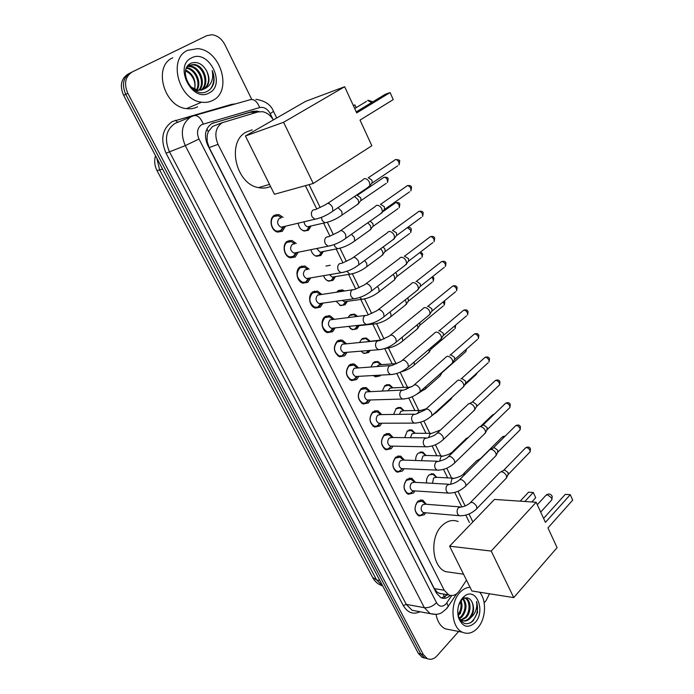 <?xml version="1.0" encoding="UTF-8"?>
<svg xmlns="http://www.w3.org/2000/svg" width="694" height="694" viewBox="0 0 694 694"><rect width="100%" height="100%" fill="white"/><g stroke="black" fill="none" stroke-linecap="round" stroke-linejoin="round"><path stroke-width="1.04" d="M426.602 482.989C426.246 479.719 427.027 477.064 428.953 475.034L433.611 473.915L436.795 477.333M415.715 460.495C415.559 457.45 416.374 455.004 418.178 453.182L422.828 452.098L426.081 455.464M404.706 437.654L407.257 431L411.88 429.959L415.194 433.264M393.585 414.431L396.161 408.497L400.759 407.491L404.142 410.727M382.342 390.826L384.901 385.647L389.464 384.684L392.917 387.842M352.361 364.168L352.838 363.76M371.004 366.822L373.476 362.459L377.996 361.531L381.509 364.619M380.876 375.107L380.095 375.896L375.489 376.842L373.363 375.523M359.587 342.385L361.869 338.906L366.337 338.013L369.919 341.023M370.301 350.392L368.592 352.552L364.038 353.463L360.967 351.164M348.136 317.514L350.088 314.998L354.495 314.139L357.644 316.369M359.128 325.633L356.916 328.852L352.413 329.719L348.579 326.414M343.27 291.159L341.778 290.482L337.709 291.254L336.772 292.139L338.125 290.717L342.463 289.892L344.545 290.968M347.399 301.309L345.057 304.787L340.615 305.62L336.122 301.257M325.972 266.054L330.231 265.264M335.488 276.594L333.016 280.341L328.652 281.148C326.275 280.385 324.584 278.563 323.578 275.683M323.378 251.532L320.784 255.513L316.499 256.286C313.714 255.392 311.858 253.215 310.938 249.745M311.059 226.097L308.353 230.295L304.172 231.033C300.927 229.992 298.932 227.432 298.177 223.364M425.743 512.797L424.32 514.74L419.002 516.015C414.249 512.172 413.798 507.314 417.658 501.45L422.88 500.201L426.368 504.269M414.995 490.918L413.451 493.052L408.141 494.275C403.223 490.372 402.737 485.47 406.684 479.563L411.898 478.357L415.472 482.356M404.099 468.702L402.416 471.035L397.124 472.215C392.041 468.25 391.52 463.288 395.554 457.337L400.75 456.175L404.402 460.113M393.038 446.147L391.216 448.68L385.951 449.825C380.685 445.8 380.121 440.785 384.25 434.782L389.429 433.663L393.16 437.524M381.813 423.236L379.852 425.995L374.604 427.088C369.165 423.002 368.557 417.935 372.782 411.88L377.926 410.805L381.735 414.587M370.414 399.961L368.306 402.962L363.101 404.012C357.462 399.865 356.803 394.739 361.132 388.631L366.232 387.599L370.128 391.295M358.841 376.322L356.595 379.566L351.424 380.581C345.577 376.374 344.875 371.186 349.299 365.018L354.356 364.029L358.33 367.638M347.095 352.3L344.692 355.822L339.574 356.794C333.519 352.517 332.756 347.269 337.284 341.04L342.289 340.086L346.341 343.599M335.159 327.889L332.608 331.697L327.551 332.626C321.712 331.159 319.995 320.108 325.087 316.681L330.023 315.77L334.144 319.188M323.022 303.087L320.324 307.19L315.345 308.084C309.307 306.661 307.442 295.34 312.69 291.94L317.548 291.072L321.747 294.386M310.695 277.878L307.858 282.302L302.957 283.161C296.72 281.781 294.681 270.166 300.094 266.808L304.866 265.967L309.134 269.168M298.151 252.338L295.184 257.014L290.378 257.83C283.933 256.511 281.712 244.592 287.299 241.269L291.966 240.462L296.251 243.481M285.39 226.383L282.311 231.31L277.617 232.1C270.955 230.842 268.517 218.593 274.295 215.314L278.849 214.55L283.143 217.378M328.462 315.97L329.008 315.562M222.644 122.482L212.607 126.438L208.261 131.678L207.176 135.625L207.124 141.533L206.387 141.94M273.323 119.941C270.53 115.299 266.921 112.549 262.488 111.691L257.934 111.951L222.132 122.751C215.496 127.618 214.134 134.827 218.037 144.369L444.229 590.238L448.74 594.897C452.783 596.458 456.4 595.027 459.575 590.611L466.507 580.167M207.124 141.533L207.176 135.625M440.499 593.795L436.96 592.025L440.499 593.795M207.254 141.793L209.18 147.57L434.34 588.633L436.96 592.025M469.413 522.547L465.804 515.13M461.805 506.924L454.752 492.436M447.665 477.88L443.527 469.387M436.899 455.776L432.128 445.973M425.969 433.334L420.547 422.195M414.873 410.544L408.783 398.035M403.604 387.408L396.829 373.493M392.171 363.908L384.684 348.553M380.546 340.043L372.799 324.133M368.288 314.868L360.785 299.461M355.718 289.06L348.588 274.408M342.94 262.818L336.208 248.99M329.954 236.133L323.656 223.208M316.733 208.989L305.377 185.671M390.783 399.371L385.977 399.51M427.504 658.719L424.711 657.99L420.816 653.956L125.727 94.323C121.632 84.703 123.116 77.598 130.168 72.991C123.116 77.598 121.632 84.703 125.727 94.323L420.816 653.956L424.711 657.99L427.504 658.719M425.014 658.138L422.23 657.409L418.326 653.384L123.636 95.33C119.55 85.744 121.034 78.656 128.078 74.058L129.804 73.182M259.252 111.656L257.049 111.092L252.573 111.361L211.783 123.567C205.138 128.407 203.767 135.573 207.671 145.063L436.422 593.101L440.89 597.707C444.143 599.061 447.248 598.289 450.198 595.391M458.647 631.488L436.994 655.865C433.88 659.17 430.618 660.072 427.209 658.58L423.305 654.529L127.826 93.308C123.723 83.662 125.206 76.531 132.276 71.924L206.769 35.672L211.939 34.735C217.448 35.463 221.776 38.812 224.934 44.763L251.74 99.407M489.47 593.769L486.078 600.596L484.143 602.774M447.786 594.741L441.427 597.933M211.922 123.489L250.187 112.289L256.364 112.411M212.876 100.352C209.475 102.148 205.728 102.764 201.633 102.183C178.818 100.274 167.48 58.626 187.736 50.298L197.573 48.641C220.744 49.959 232.733 91.192 212.876 100.352M197.634 106.763C194.268 108.542 190.555 109.158 186.504 108.611C163.905 106.833 152.715 66.069 172.78 57.793M213.535 83.67C214.567 79.42 214.116 75.047 212.182 70.545C213.83 79.237 211.288 85.327 204.548 88.797C209.579 84.495 210.299 78.569 206.708 71.022C202.544 63.891 197.417 61.245 191.318 63.085C176.371 69.253 192.68 99.563 206.977 91.435C210.108 89.916 212.295 87.323 213.535 83.67M191.553 57.906C208.729 48.502 226.66 84.789 209.146 92.944C192.307 103.137 173.335 65.947 191.553 57.906M200.826 90.22C209.467 83.974 203.42 65.826 193.357 64.889L189.124 65.357M201.321 90.125C210.456 84.243 204.565 65.41 194.242 64.464L189.436 65.193L186.799 67.361M198.744 90.333C205.346 83.02 198.944 67.465 189.809 66.581L187.519 66.555M199.282 90.341C206.404 83.245 200.054 67.058 190.694 66.164L187.9 66.208M196.471 90.003C200.965 82.204 194.58 69.122 186.365 68.272M197.061 90.133C202.101 82.386 195.639 68.663 187.172 67.847L186.582 67.778M185.61 70.753L189.419 73.382C194.112 78.049 195.803 83.367 194.511 89.335M194.606 89.379C196.298 80.513 193.348 74.067 185.766 70.042M188.542 65.618L187.449 66.286M194.311 90.012L197.139 90.68L204.548 88.797M202.752 89.708L202.856 89.647C208.842 85.457 210.126 79.246 206.708 71.022M190.538 86.793L198.042 90.281M210.664 88.702C214.246 83.454 214.75 77.398 212.182 70.545M479.684 592.216C486.858 600.588 485.895 619.005 477.767 627.853C472.961 633.049 467.86 634.507 462.464 632.251C451.126 627.662 449.582 602.878 459.975 592.433C463.063 589.137 466.429 587.428 470.064 587.306M450.536 629.866L445.236 628.807C440.447 626.335 437.385 621.538 436.066 614.416M457.719 611.561L458.352 615.916C461.77 624.201 466.689 625.875 473.091 620.922L477.619 612.394L476.535 601.446C477.515 607.953 475.546 613.427 470.627 617.868C474.028 612.576 474.453 607.224 471.903 601.802C469.569 597.707 466.568 596.788 462.889 599.026L461.51 600.249L458.673 605.194M462.672 597.803L464.529 596.111C476.266 586.551 486.017 611.249 475.13 622.596C468.025 628.781 462.482 627.133 458.5 617.651C456.773 610.043 458.17 603.433 462.672 597.803M460.833 619.942L464.98 617.53C470.593 612.282 470.124 600.18 464.919 598.098L465.934 598.263C471.139 600.345 471.608 612.464 465.995 617.721L461.302 620.236M459.185 618.189L460.937 616.784C465.605 610.694 466.247 604.778 462.872 599.035M459.48 618.779L461.944 616.966C466.81 610.416 467.296 604.318 463.41 598.688M457.919 614.901C460.946 610.451 461.753 605.862 460.339 601.125M458.109 616.038C462.074 611.015 463.002 605.732 460.894 600.18M460.217 620.011L460.825 620.315C463.722 621.442 466.463 620.766 469.049 618.285C473.247 613.071 474.202 607.58 471.903 601.802M459.515 618.848L461.848 620.505C464.746 621.642 467.487 620.957 470.072 618.475L470.627 617.868M460.747 611.935L460.235 613.722M470.541 622.839C476.891 617.218 478.886 610.087 476.535 601.446M270.547 186.478C266.791 188.143 262.774 188.516 258.506 187.614C235.7 184.127 226.287 141.828 246.327 132.016L252.243 129.865M360.03 120.088L393.238 99.606L390.089 92.571L356.716 112.905L344.658 86.733L283.594 122.274L313.228 183.485L371.845 145.74L360.03 120.088M393.238 99.606L390.089 92.571L385.291 94.254L356.256 111.908M313.228 183.485L274.425 194.259L245.424 135.998L305.577 101.367L344.658 86.733M245.424 135.998L283.594 122.274M353.437 105.783L354.877 104.915L353.289 105.471M356.143 107.657L354.877 104.915L356.204 107.622M452.731 572.654L445.505 571.622C431.798 566.469 429.534 537.225 441.948 525.722C447.083 520.769 452.488 519.364 458.161 521.506M547.974 527.9L572.706 500.114L570.268 494.675L545.423 522.374L536.158 502.265L491.213 551.071L513.742 597.612L557.082 547.661L547.974 527.9M572.706 500.114L570.268 494.675L565.246 494.371L543.593 518.392M513.742 597.612L471.885 590.984L449.591 546.178L494.484 499.411L536.158 502.265M449.591 546.178L491.213 551.071M520.162 501.172L528.568 492.185L533.27 492.462L535.699 497.737L531.786 501.962M524.864 501.493L533.27 492.462L535.699 497.737M281.313 217.534L278.181 215.747L274.156 216.424C269.072 219.313 271.215 230.096 277.088 231.206L281.217 230.512L283.794 226.764M281.252 217.847L279.283 218.332C276.585 221.846 277.175 224.813 281.061 227.242L283.022 227.103L280.367 230.972M363.231 179.338L364.263 178.696C366.276 178.453 367.993 179.633 369.425 182.227L369.954 185.515L367.846 187.458M368.228 177.638L371.949 180.18L372.166 183.034L397.662 165.823M294.837 243.785L291.272 241.633L287.151 242.345C282.224 245.268 284.193 255.765 289.875 256.927L294.1 256.207L296.555 252.659M294.525 243.846L292.278 244.323C289.641 247.793 290.196 250.725 293.935 253.11L295.817 253.024L293.042 256.771M375.61 205.979L376.712 205.311C378.733 205.12 380.442 206.309 381.856 208.868L382.368 211.991L380.364 213.908M380.442 204.218L384.311 206.725L384.528 209.458L409.607 191.804M307.806 269.411L304.146 267.112L299.929 267.849C295.644 273.523 296.485 278.32 302.463 282.241L305.516 282.154L306.774 281.486L309.073 278.277M307.537 269.437L305.065 269.905C302.497 273.332 303.009 276.221 306.601 278.58L308.422 278.528L305.516 282.154M387.79 232.186L388.961 231.484C390.982 231.354 392.691 232.542 394.088 235.066L394.591 238.042L392.691 239.933M392.474 230.373L396.474 232.854L396.699 235.457L421.371 217.369M320.481 294.577L316.802 292.174L312.517 292.946C308.327 298.559 309.108 303.295 314.859 307.164L317.8 307.138L319.249 306.375L321.287 303.712M352.318 289.806L317.652 295.08C315.145 298.463 315.614 301.317 319.075 303.642L320.828 303.625L317.8 307.138M399.779 257.96L401.011 257.248C403.041 257.162 404.749 258.359 406.12 260.849L406.615 263.685L404.81 265.542M404.316 256.121L408.445 258.558L408.671 261.048L432.943 242.544M332.92 319.335L329.26 316.854L324.896 317.661C320.81 323.204 321.539 327.88 327.082 331.697L329.91 331.723L331.524 330.873L333.276 328.739M365.07 315.475L330.04 319.856C327.585 323.196 328.028 326.015 331.359 328.314L333.051 328.323L329.91 331.723M411.577 283.326L412.869 282.597C414.908 282.562 416.608 283.768 417.962 286.223L418.447 288.93L416.738 290.734M415.966 281.469L416.556 281.252L420.226 283.855L420.451 286.232L444.334 267.32M345.17 343.712L341.509 341.144L337.093 341.977C333.103 347.468 333.771 352.092 339.114 355.849L341.83 355.918L345.031 353.367M377.614 340.737L342.237 344.241C339.843 347.555 340.251 350.34 343.461 352.595L345.083 352.639L341.83 355.918M423.193 308.283L424.537 307.546C426.584 307.555 428.276 308.769 429.612 311.19L430.089 313.775L428.476 315.536M427.452 306.41L428.163 306.132L431.824 308.752L432.05 311.033L455.559 291.723M357.21 367.707L353.558 365.053L349.099 365.929C345.196 371.359 345.82 375.931 350.973 379.635L353.584 379.748L356.586 377.605M389.941 365.599L354.235 368.254C351.901 371.533 352.283 374.283 355.38 376.512L357.436 376.4M434.626 332.851L436.032 332.105C438.079 332.157 439.77 333.38 441.089 335.766L441.549 338.238L440.031 339.956M438.764 330.977L439.597 330.63L443.24 333.259L443.457 335.445L466.602 315.753M369.061 391.338L365.417 388.597L360.915 389.508C357.106 394.895 357.688 399.406 362.658 403.058L365.165 403.205L367.924 401.444M402.078 390.071L366.059 391.893C363.777 395.146 364.124 397.862 367.117 400.056L369.052 399.996M445.886 357.037L447.344 356.282C449.4 356.378 451.083 357.61 452.384 359.96L452.826 362.32L451.395 363.994M449.903 355.154L450.84 354.747L454.475 357.393L454.7 359.475L477.472 339.418M380.728 414.604L377.094 411.785L372.557 412.73C368.835 418.066 369.373 422.533 374.17 426.125L376.582 426.307L379.063 424.902M414.006 414.162L380.433 414.604L377.701 415.177C375.463 418.395 375.792 421.084 378.681 423.245L380.503 423.236M456.982 380.841L458.474 380.086C460.538 380.225 462.213 381.457 463.497 383.782L463.939 386.038L462.594 387.66M460.885 378.967L461.918 378.49L465.535 381.145L465.761 383.149L488.186 362.728M392.205 437.515L388.579 434.618L384.016 435.606C380.381 440.89 380.885 445.305 385.517 448.844L387.833 449.053L390.158 447.847M425.752 437.879L391.91 437.506L389.161 438.105C386.983 441.297 387.287 443.952 390.071 446.086L391.789 446.121M467.895 404.272L469.448 403.526C471.512 403.708 473.178 404.949 474.444 407.239L474.87 409.399L473.612 410.969M469.439 403.526L472.831 401.869L476.431 404.541L476.735 406.103L476.197 407.057M387.833 449.053L391.511 446.112M403.509 460.079L399.9 457.112L395.311 458.135C391.754 463.375 392.223 467.747 396.699 471.235L398.92 471.46L402.459 468.84M437.298 461.232L403.214 460.07L400.447 460.686C398.321 463.852 398.599 466.481 401.297 468.58L402.902 468.65M478.652 427.357L480.239 426.61C482.313 426.836 483.978 428.077 485.227 430.332L485.644 432.405L484.455 433.923M480.118 426.61L483.571 424.902L487.162 427.582L486.962 429.994M414.639 482.313L411.039 479.268L406.432 480.326C402.962 485.531 403.388 489.851 407.725 493.287L409.859 493.538L413.294 491.126M448.662 484.23L414.344 482.295L411.577 482.937C409.486 486.078 409.746 488.68 412.357 490.745L413.867 490.84M489.244 450.085L490.884 449.348C492.957 449.608 494.605 450.857 495.846 453.087L496.253 455.064L495.143 456.539M490.641 449.348L494.154 447.587L497.728 450.276L497.555 452.583M425.604 504.208L422.004 501.094L417.398 502.196C413.997 507.357 414.396 511.634 418.586 515.026L420.633 515.286L423.965 513.074M459.844 506.88L425.309 504.191L422.533 504.85C420.495 507.973 420.738 510.55 423.253 512.58L424.667 512.701M499.689 472.467L501.354 471.738C503.436 472.041 505.085 473.291 506.308 475.494L506.698 477.394L505.657 478.817M500.999 471.746L504.573 469.925L508.138 472.631L507.999 474.843M301.89 229.957L303.582 230.668L306.609 230.46L309.992 226.218M304.137 221.959C304.423 224.492 305.568 226.097 307.563 226.773L309.368 226.652L306.609 230.46M354.556 196.445L358.251 199.889L358.781 203.099L356.837 204.912M357.132 195.309L360.759 197.816L360.984 200.583L386.246 183.329M315.597 255.973L319.925 255.184L322.216 251.957M316.863 248.547L319.977 252.156L321.73 252.078L318.85 255.765M367.803 222.774L370.492 225.793L371.012 228.847L369.156 230.634M370.136 221.126L372.938 223.642L373.164 226.287L398.018 208.608M326.432 279.994L328.071 280.758L330.899 280.671L334.213 277.288M329.572 274.659L332.209 277.149L333.892 277.097L330.899 280.671M380.616 248.799L382.541 251.28L383.045 254.195L381.292 255.947M383.114 246.96L384.918 249.051L385.153 251.584L409.607 233.496M339.704 305.265L342.775 305.187L345.985 302.211M342.359 300.389L344.25 301.743L345.881 301.725L342.775 305.187M393.108 274.477L394.4 276.359L394.73 279.717L377.675 292.877M395.632 272.551L396.725 274.069L396.951 276.49L421.015 258.012M356.612 316.49L353.801 314.703L349.663 315.51L348.874 316.256M350.279 328.522L351.849 329.303L354.469 329.32L357.549 326.753M355.423 325.659L357.679 325.98L354.469 329.32M405.305 299.799L406.563 303.72L404.975 305.403M407.812 297.821L408.566 301.005L432.249 282.146M363.101 353.055L365.998 353.09L368.904 350.904M381.518 339.956L366.38 341.769M417.25 324.775L418.04 327.915L416.547 329.563M419.688 322.771L420 325.156L443.319 305.924M340.251 339.852L339.626 340.346M369.321 341.084L365.634 338.559L361.444 339.392M380.954 364.654L377.276 362.051L372.687 363.231M374.552 376.417L377.363 376.495L379.609 375.176M396.656 363.613L380.72 364.671L378.161 365.191L377.206 366.423M428.935 349.412L429.352 351.745L427.938 353.35M431.269 347.425L431.26 348.943L454.223 329.338M392.414 387.868L388.735 385.187L384.329 386.211M386.471 399.492L388.996 399.423M408.28 387.217L392.162 387.877L389.586 388.423L388.293 390.601M440.352 373.736L440.352 375.706L439.146 376.773M442.46 371.88L440.482 375.211M419.731 410.466L403.431 410.735L400.837 411.308L399.414 414.353M451.473 397.809L450.189 399.848M403.682 410.735L400.022 407.977L395.788 408.853M431 433.36L414.535 433.256L411.924 433.845L410.501 437.714M414.786 433.256L411.134 430.427L407.083 431.165M442.087 455.923L425.465 455.446L422.837 456.053L421.527 460.695M466.082 438.53L467.947 437.853M425.726 455.455L422.082 452.549L418.204 453.156M453.009 478.149L436.231 477.307L433.603 477.94L432.492 483.319M476.552 460.703L479.216 460.235M477.854 460.018L481.194 458.266M436.491 477.316L432.856 474.34L429.161 474.843M444.403 597.239L443.284 593.995M254.438 112.975L253.622 111.908M208.261 131.678L206.873 128.963M437.055 592.225L436.335 592.945M209.18 147.57L218.037 144.369M434.34 588.633L444.229 590.238M157 170.585L372.643 577.434L376.616 579.984L382.715 585.936M156.809 158.145L159.681 169.987L156.957 170.498C154.571 165.666 154.085 160.722 155.499 155.664M162.526 168.98L159.681 169.987L376.616 579.984L379.852 580.514M418.326 653.384L423.305 654.529M123.636 95.33L127.826 93.308M276.169 214.524L276.481 215.14M289.146 240.445L289.433 241.018M301.907 265.958L302.168 266.47M314.469 291.064L314.694 291.506M273.046 119.472L270.226 113.686C267.494 108.785 263.963 106.737 259.651 107.553L201.781 124.59C197.287 127.843 196.359 132.649 198.996 139.008L436.543 602.748C439.189 606.86 442.312 607.302 445.912 604.058L451.707 595.565M436.214 614.381L430.159 613.652L424.364 607.684L185.281 145.619C179.989 132.901 181.863 123.324 190.893 116.878L193.791 115.707C197.495 114.918 200.644 117.676 203.221 123.992M420.035 611.744C413.199 614.841 407.621 612.785 403.301 605.584L166.04 153.201L185.281 145.619L198.996 139.008M446.884 607.918L448.281 606.452L446.815 602.895M166.04 153.201C160.158 139.225 162.257 128.668 172.329 121.545L231.553 104.386L235.674 103.831M190.781 116.939L174.957 123.428C166.013 129.778 164.157 139.164 169.379 151.587L406.276 604.379L412.045 610.252L416.86 611.154M131.903 72.107L130.168 72.991M229.41 105.601L231.735 104.829M194.537 115.499L250.291 99.684C254.091 98.86 257.205 101.48 259.651 107.553M436.543 602.748C432.709 606.383 428.649 608.031 424.364 607.684L406.276 604.379L403.301 605.584M231.779 104.933L231.553 104.386M177.673 122.309L175.565 120.244M270.226 113.686L273.488 111.344M212.191 123.35L213.917 122.673M250.187 112.289L252.573 111.361M371.68 102.53L367.586 100.404M551.114 500.643L551.86 499.819L551.635 497.928L547.332 494.683L545.614 495.655L537.286 504.72M368.601 177.577L394.192 160.47C395.632 158.909 397.194 159.438 398.885 162.058L399.05 164.886L399.701 161.251L398.885 162.058M399.683 161.208L399.701 161.251C400.143 160.271 398.772 159.698 395.589 159.542M331.116 212.364L332.86 211.115L332.443 207.107C329.936 203.299 327.742 202.457 325.859 204.591L315.605 209.545L313.141 209.952C311.198 211.653 310.869 213.96 312.161 216.866L314.963 219.226L317.687 218.636M380.876 204.131L406.042 186.582C407.482 185.02 409.061 185.55 410.761 188.169L410.935 190.867L411.551 187.319L410.761 188.169M411.533 187.267L411.551 187.319C411.316 185.836 409.928 185.281 407.387 185.654M344.302 239.395L345.976 238.163L345.56 234.338C343.036 230.529 340.823 229.688 338.941 231.805L328.895 236.619L326.371 237.053C324.462 238.779 324.141 241.078 325.408 243.932L328.062 246.197L330.691 245.702M392.951 230.252L417.71 212.269C419.15 210.716 420.729 211.245 422.455 213.873L422.629 216.45L423.219 212.971L422.455 213.873M423.193 212.919L423.219 212.971C422.984 211.47 421.57 210.924 419.002 211.349M357.28 265.984L358.876 264.77L358.46 261.118C355.909 257.301 353.688 256.45 351.815 258.567L341.951 263.252L339.383 263.703C337.51 265.455 337.197 267.745 338.446 270.556L340.954 272.725L343.478 272.317M404.845 255.956L429.196 237.556C430.636 236.003 432.223 236.541 433.958 239.161L434.14 241.633L434.696 238.233L433.958 239.161M434.67 238.172L434.696 238.233C434.444 236.689 433.021 236.16 430.427 236.637M370.032 292.139L371.559 290.933L371.151 287.446C368.575 283.638 366.345 282.779 364.471 284.878L354.79 289.433L352.179 289.91C350.34 291.697 350.036 293.97 351.259 296.737L353.636 298.81L356.057 298.489M416.53 281.261L440.508 262.445C441.939 260.901 443.535 261.447 445.288 264.067L445.47 266.427L445.999 263.095L445.288 264.067M445.973 263.026L445.999 263.095C445.721 261.517 444.281 261.005 441.679 261.543M382.585 317.861L384.034 316.681L383.626 313.35C381.032 309.541 378.794 308.674 376.92 310.747L367.421 315.197L364.758 315.692C362.962 317.496 362.658 319.761 363.864 322.493L366.111 324.48L368.427 324.237M427.998 306.201L451.647 286.943C453.078 285.416 454.674 285.963 456.444 288.583L456.626 290.847L457.129 287.576L456.444 288.583M457.094 287.507L457.129 287.576C456.531 285.841 455.082 285.338 452.757 286.058M394.929 343.174L396.3 342.012L395.901 338.828C393.29 335.02 391.043 334.144 389.169 336.2L379.835 340.537L377.146 341.049C375.376 342.879 375.081 345.144 376.269 347.824L378.404 349.733L380.598 349.55M439.276 330.76L462.612 311.068C464.034 309.559 465.639 310.105 467.426 312.725L467.609 314.885L468.086 311.675L467.426 312.725M468.051 311.606L468.086 311.675C467.487 309.923 466.012 309.437 463.67 310.201M407.066 368.072L408.376 366.944L407.977 363.89C405.348 360.091 403.101 359.206 401.227 361.244L392.041 365.46L389.325 366.007C387.59 367.863 387.304 370.11 388.475 372.747L390.488 374.578L392.578 374.465M450.371 354.946L473.412 334.829C474.835 333.328 476.448 333.883 478.244 336.503L478.426 338.577L478.877 335.419L478.244 336.503M478.843 335.341L478.877 335.419C478.261 333.641 476.769 333.155 474.418 333.979M419.02 392.578L420.252 391.477L419.861 388.562C417.215 384.762 414.96 383.869 413.086 385.873L404.055 389.993L401.314 390.566C399.605 392.44 399.328 394.678 400.481 397.28L402.399 399.033L404.376 398.972M461.302 378.777L484.056 358.225C485.47 356.742 487.084 357.306 488.897 359.926L489.079 361.904L489.504 358.807L488.897 359.926M489.47 358.72L489.504 358.807C488.888 356.994 487.388 356.525 485.002 357.401M430.774 416.704L431.937 415.619L431.555 412.835C428.892 409.035 426.628 408.133 424.763 410.119L415.871 414.136L413.112 414.734C411.438 416.626 411.16 418.855 412.297 421.423L414.118 423.106L415.984 423.088M472.05 402.251L494.536 381.275C495.95 379.8 497.572 380.373 499.385 382.993L499.576 384.892L498.734 385.682M499.94 381.752L499.385 382.993M442.347 440.447L443.44 439.397L443.067 436.726C440.395 432.935 438.122 432.015 436.257 433.976C435.017 435.268 432.102 436.578 427.495 437.897L424.719 438.521C423.08 440.43 422.811 442.651 423.93 445.184L425.656 446.797L427.417 446.815M483.05 424.98L504.859 403.977C506.273 402.529 507.895 403.101 509.726 405.712L509.916 407.534L509.118 408.306M510.246 404.446L509.726 405.712M453.737 463.818L454.77 462.803L454.397 460.243C451.707 456.461 449.434 455.533 447.569 457.45C446.199 458.847 443.327 460.131 438.938 461.293L436.153 461.935C434.539 463.87 434.279 466.082 435.372 468.571L437.02 470.116L438.677 470.176M493.564 447.673L515.035 426.342C516.449 424.91 518.071 425.5 519.91 428.103L520.101 429.855L519.355 430.601M520.413 426.801L519.91 428.103M464.945 486.832L465.917 485.852L465.553 483.388C462.855 479.615 460.573 478.678 458.708 480.569C455.75 482.668 452.913 483.926 450.198 484.317L447.404 484.993C445.826 486.936 445.565 489.14 446.65 491.595L448.211 493.087L449.773 493.174M503.922 470.02L525.063 448.376C526.468 446.971 528.099 447.561 529.947 450.163L530.129 451.846L529.435 452.566M530.424 448.827L529.947 450.163M475.98 509.491L476.891 508.546L476.535 506.186C473.82 502.421 471.538 501.467 469.682 503.324C466.784 505.44 463.982 506.663 461.284 506.993L458.491 507.687C456.93 509.656 456.687 511.851 457.745 514.271L459.237 515.694L460.703 515.816M357.445 195.266L382.793 178.106C384.181 176.632 385.699 177.17 387.347 179.72L387.53 182.453L388.172 178.879L387.347 179.72M388.154 178.844L388.172 178.879C388.18 177.673 386.818 177.126 384.086 177.239M321.426 217.361L322.181 220.527L324.887 222.8L327.394 222.271M337.978 207.653L341.83 211.427L342.081 215.01L340.45 216.181M382.359 212.043L394.478 203.507C395.858 202.032 397.384 202.57 399.059 205.12L399.241 207.74L399.848 204.244L399.059 205.12M399.831 204.201L399.848 204.244C399.649 202.795 398.269 202.258 395.719 202.639M334.178 244.6L334.846 246.535L337.405 248.712L339.834 248.27M351.528 234.251L354.365 237.574L354.625 240.992L353.055 242.163M407.369 227.641L410.588 230.13L410.77 232.637L411.351 229.211L410.588 230.13M411.325 229.159L411.351 229.211C410.779 227.701 409.512 227.138 407.525 227.519M346.931 271.302L349.741 274.217L352.066 273.852M364.636 260.536L366.71 263.304L366.961 266.565L365.46 267.719M419.827 252.538L421.935 254.759L422.126 257.162L422.672 253.804L421.935 254.759M422.646 253.744L420.486 252.035M359.674 297.483L361.878 299.314L364.116 299.019M377.415 286.466L378.846 288.626L379.098 291.74C373.702 295.991 367.959 298.515 361.878 299.314L344.25 301.743M431.763 277.279L433.117 279.014L433.299 281.313L433.828 278.016L433.117 279.014M433.802 277.956L432.588 276.628M372.444 323.17L373.832 324.02L375.966 323.794M389.898 312.022L390.8 313.541L391.052 316.516L389.69 317.635M443.362 301.734L444.316 305.1L444.811 301.864L444.125 302.896M444.776 301.803L444.247 301.014M385.448 348.293L387.642 348.18M402.121 337.223L402.806 340.91L401.514 342.003M454.674 325.894L455.16 328.54L455.628 325.356L454.969 326.432M414.136 362.216L414.387 364.931L413.156 366.007M411.95 386.61L407.534 387.694L406.45 389.265M425.76 386.61L425.786 388.588L424.624 389.638M465.717 349.767L465.848 351.632L464.954 352.413M426.22 408.801L418.855 411.013L417.484 413.702M437.133 410.883L435.91 412.904M476.466 373.398L475.529 375.15M481.914 393.047L482.469 392.535M440.499 430.02L430.011 433.976L428.58 437.645M441.245 429.326L441.939 428.675M480.63 426.35L492.046 415.368L493.816 414.613M454.05 451.221L452.002 452.254C450.796 453.555 448.003 454.796 443.622 455.967L440.994 456.591L439.649 461.146M480.786 458.344L502.109 437.194L504.599 436.708M465.544 473.785L462.716 474.583C461.371 475.997 458.613 477.203 454.457 478.218L451.811 478.869L450.675 484.239M433.611 473.915L431.043 473.794M422.828 452.098L420.096 452.028M411.88 429.959L408.974 429.95M400.759 407.491L397.679 407.552M389.464 384.684L386.202 384.832M377.996 361.531L374.543 361.765M366.337 338.013L362.693 338.368M354.495 314.139L350.652 314.616M342.463 289.892L338.42 290.508M422.88 500.201L420.174 500.001M411.898 478.357L409.009 478.201M400.75 456.175L397.671 456.079M389.429 433.663L386.142 433.637M377.926 410.805L374.43 410.865M366.232 387.599L362.528 387.755M354.356 364.029L350.427 364.298M342.289 340.086L338.125 340.485M330.023 315.77L325.625 316.317M317.548 291.072L312.925 291.784M304.866 265.967L300.008 266.869M291.966 240.462L286.882 241.573M278.849 214.55L273.549 215.886M444.889 597.005L446.546 594.532M438.86 593.257L448.74 594.897M382.68 585.875L382.515 585.849C378.239 584.435 375.02 581.772 372.86 577.85M422.23 657.409L427.209 658.58M417.051 611.188L430.159 613.652C435.06 614.78 438.912 614.468 441.696 612.707L446.763 608.551L456.73 593.717M472.874 521.923L469.031 514.002M465.136 505.978L457.997 491.283M451.586 478.079L446.789 468.207M440.803 455.88L435.407 444.767M429.864 433.351L423.843 420.963M418.751 410.475L412.106 396.777M407.473 387.252L400.169 372.21M396.014 363.656L388.432 348.041M384.025 338.967L376.599 323.673M371.68 313.532L364.584 298.923M359.119 287.68L352.37 273.783M346.349 261.386L339.965 248.235M333.372 234.65L327.368 222.297M320.16 207.463L309.082 184.639M276.715 117.989L273.514 111.404C271.007 104.777 265.125 100.76 255.886 99.329M254.663 112.02L257.049 111.092M201.633 102.183L186.504 108.611M194.242 64.464L193.357 64.889M190.694 66.164L189.809 66.581M187.172 67.847L186.382 68.22M462.464 632.251L445.236 628.807M462.889 599.026L464.529 596.111M461.848 620.505L460.825 620.315M458.352 615.916L458.5 617.651M269.524 184.413L258.506 187.614M372.852 101.818L368.306 100.292M354.703 108.533L366.441 101.428M463.54 574.198L445.505 571.622M540.695 512.111L551.86 499.819L552.216 496.314C550.776 493.954 548.841 493.451 546.412 494.813M277.088 231.206L275.986 231.458M281.061 227.242L314.963 219.226C321.096 217.959 327.065 215.253 332.86 211.115L369.737 186.183M327.715 203.351L362.875 179.893M372.322 182.539L369.954 185.515M289.875 256.927L288.747 257.153M293.935 253.11L328.062 246.197C334.256 245.077 340.233 242.406 345.976 238.163L382.168 212.642M340.719 230.573L375.281 206.508M384.684 208.981L382.368 211.991M302.463 282.241L301.317 282.432M306.601 278.58L340.954 272.725C347.208 271.753 353.185 269.107 358.876 264.77L394.4 238.675M353.498 257.344L387.478 232.698M396.838 234.997L394.591 238.042M314.859 307.164L313.697 307.321M319.075 303.642L353.636 298.81C359.943 297.995 365.92 295.366 371.559 290.933L406.432 264.293M366.068 283.673L399.484 258.463M408.801 260.606L406.615 263.685M327.082 331.697L325.894 331.827M331.359 328.314L366.111 324.48C372.478 323.803 378.447 321.201 384.034 316.681L418.274 289.519M378.43 309.567L411.299 283.811M420.573 285.807L418.447 288.93M339.114 355.849L337.917 355.944M343.461 352.595L378.404 349.733C384.806 349.195 390.774 346.618 396.3 342.012L429.933 314.339M390.601 335.037L422.924 308.761M432.162 310.617L430.089 313.775M350.973 379.635L349.767 379.696M356.933 376.573L353.584 379.748M355.38 376.512L390.488 374.578C396.942 374.17 402.902 371.628 408.376 366.944L441.401 338.785M402.572 360.099L434.375 333.311M443.57 335.046L441.549 338.238M362.658 403.058L361.444 403.084M368.609 400.143L365.165 403.205M367.117 400.056L402.399 399.033C408.887 398.755 414.839 396.239 420.252 391.477L452.696 362.849M362.155 388.735L360.949 388.787M414.361 384.762L445.652 357.479M454.796 359.093L452.826 362.32M374.17 426.125L372.947 426.125M380.112 423.349L376.582 426.307M378.681 423.245L414.118 423.106C420.642 422.95 426.584 420.46 431.937 415.619L463.809 386.549M374.023 411.837L372.808 411.854M425.96 409.035L456.747 381.266M465.848 382.776L463.939 386.038M495.429 380.468C497.832 379.54 499.342 380 499.975 381.839L499.576 384.892L476.657 406.458M385.517 448.844L384.294 448.818M390.071 446.086L425.656 446.797C432.215 446.771 438.14 444.299 443.44 439.397L474.757 409.885M385.691 434.591L384.485 434.583M437.385 432.926L467.678 404.689M476.735 406.103L474.87 409.399M505.709 403.188C508.112 402.216 509.639 402.659 510.29 404.533L509.916 407.534L487.379 429.421M396.699 471.235L395.476 471.174M402.615 468.719L398.92 471.46M401.297 468.58L437.02 470.116C443.605 470.211 449.521 467.773 454.77 462.803L485.531 432.874M397.185 457.025L395.97 456.99M448.628 456.435L478.444 427.756M487.457 429.074L485.644 432.405M515.833 425.578C518.245 424.563 519.789 424.997 520.448 426.888L520.101 429.855L497.945 452.037M407.725 493.287L406.502 493.208M413.624 490.892L409.859 493.538M412.357 490.745L448.211 493.087C454.822 493.295 460.729 490.884 465.917 485.852L496.149 455.524M408.488 479.129L407.274 479.06M459.706 479.58L489.053 450.467M498.023 451.707L496.253 455.064M525.809 447.639C528.221 446.572 529.774 446.997 530.468 448.923L530.129 451.846L508.355 474.323M418.586 515.026L417.363 514.913M424.476 512.736L420.633 515.286M423.253 512.58L459.237 515.694C465.874 516.024 471.755 513.638 476.891 508.546L506.603 477.836M419.618 500.912L418.413 500.816M470.61 502.369L499.498 472.84M508.424 474.002L506.698 477.394M307.563 226.773L324.887 222.8C330.804 221.586 336.538 218.992 342.081 215.01L358.581 203.724M361.132 200.132L358.781 203.099M319.977 252.156L337.405 248.712C343.391 247.645 349.125 245.069 354.625 240.992L370.822 229.454M373.303 225.845L371.012 228.847M332.209 277.149L349.741 274.217C355.77 273.28 361.513 270.738 366.961 266.565L382.871 254.776M385.283 251.159L383.045 254.195M397.072 276.073L394.895 279.153M356.117 325.963L373.832 324.02C379.965 323.352 385.699 320.854 391.052 316.516L406.406 304.267M408.679 300.615L406.563 303.72M368.618 350.531L365.998 353.09M385.196 348.379L385.604 348.345C391.78 347.807 397.515 345.326 402.806 340.91L417.892 328.444M420.113 324.775L418.04 327.915M378.742 375.228L377.363 376.495M400.889 371.88C406.077 370.622 410.579 368.306 414.387 364.931L429.213 352.257M431.364 348.57L429.352 351.745M416.99 394.097L425.786 388.588L440.352 375.706M466.472 349.108L465.848 351.632L442.356 372.366M431.928 415.663L437.003 411.889L451.326 398.807M477.004 372.912L476.37 374.387L464.338 385.352M452.098 397.237L451.447 398.33M492.835 414.63L494.319 414.127M468.554 437.272L467.452 437.836M453.009 451.282L465.891 438.903M502.855 436.483L505.293 436.014M463.661 473.655L476.37 461.068"/></g></svg>
